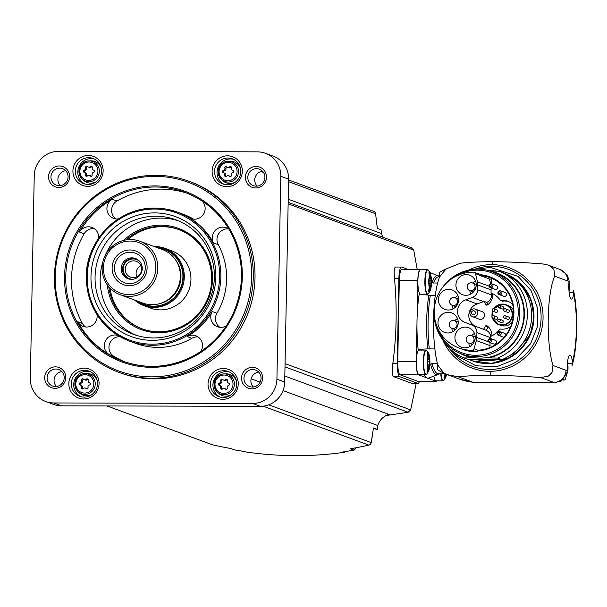<?xml version="1.0" encoding="UTF-8"?>
<svg xmlns="http://www.w3.org/2000/svg" width="607" height="607" viewBox="0 0 607 607"><rect width="100%" height="100%" fill="white"/><g stroke="black" fill="none" stroke-linecap="round" stroke-linejoin="round"><path stroke-width="0.91" d="M479.856 275.457L479.34 274.645A38.256 37.262 110.2 0 1 513.924 312.817A38.256 37.262 110.2 0 1 477.876 350.808L478.422 350.186A37.551 36.579 110.2 0 0 513.036 318.106A37.551 36.579 110.2 0 0 489.788 277.581A37.551 36.579 110.2 0 0 479.856 275.457L489.462 279A37.551 36.579 110.2 0 1 491.298 279.174M492.345 278.636A37.551 36.579 -69.8 0 0 491.313 278.363L491.207 283.704M490.615 283.727L489.462 279M487.937 304.577L486.746 302.4A8.141 7.929 -69.8 0 0 491.662 294.972L491.693 293.204M490.744 336.354A8.141 7.929 -69.8 0 0 486.215 330.314L488.028 327.211A1.222 1.191 -69.8 0 1 488.316 326.877M489.75 347.614L490.001 346.741M471.814 324.988L465.432 322.583A12.011 11.7 -69.8 0 1 465.865 299.828L472.345 297.453A8.141 7.929 -69.8 0 0 477.724 289.835L477.815 284.979A12.011 11.7 -69.8 0 0 477.474 281.883L475.478 273.674A2.033 1.98 -69.8 0 0 473.604 272.164A39.182 38.165 -69.8 0 0 434.923 304.282A39.182 38.165 -69.8 0 0 458.93 347.986A39.182 38.165 -69.8 0 0 472.109 350.277A2.033 1.98 -69.8 0 0 474.037 348.782L476.351 340.58A12.011 11.7 -69.8 0 0 476.806 337.484L476.905 332.628A8.141 7.929 -69.8 0 0 471.814 324.988L483.066 329.131A8.141 7.929 -69.8 0 1 483.529 329.328L486.215 330.314M465.865 299.828L477.125 303.97L483.597 301.596A8.141 7.929 -69.8 0 0 484.067 301.413L486.746 302.4M453.755 277.475A42.687 41.58 110.2 0 1 477.36 270.161A42.687 41.58 110.2 0 1 518.135 308.728A42.687 41.58 110.2 0 1 483.733 354.511A42.687 41.58 110.2 0 1 436.342 324.753M474.249 272.285L478.324 273.78A2.033 1.98 110.2 0 1 479.34 274.645M477.876 350.808A2.033 1.98 110.2 0 1 476.176 351.779A39.182 38.165 110.2 0 1 462.997 349.488L458.93 347.986M443.125 286.656A43.863 42.718 110.2 0 1 477.815 269.151A43.863 42.718 110.2 0 1 492.14 271.724A43.863 42.718 110.2 0 1 517.065 327.651A43.863 42.718 110.2 0 1 461.813 354.04A43.863 42.718 110.2 0 1 434.202 310.867M492.14 271.724L496.283 273.249A43.863 42.718 110.2 0 1 523.606 319.403A43.863 42.718 110.2 0 1 485.327 357.842L497.573 358.069L501.845 359.64L494.386 359.799A44.478 43.325 -69.8 0 1 476.776 359.761L468.323 359.556L464.052 357.978A46.815 45.593 110.2 0 1 442.602 339.594M485.327 357.842L485.259 357.811A43.863 42.718 -69.8 0 1 475.167 357.789L475.235 357.811A43.863 42.718 110.2 0 1 465.948 355.565L461.813 354.04M464.052 357.978L472.307 357.804A44.319 43.165 110.2 0 1 459.863 353.259M472.307 357.804L475.235 357.811M490.153 271.048A44.319 43.165 110.2 0 1 524.41 314.631A44.319 43.165 110.2 0 1 488.263 357.849M489.932 271.003L499.242 271.215A46.815 45.593 110.2 0 1 527.384 314.714A46.815 45.593 110.2 0 1 497.573 358.069M499.242 271.215L503.514 272.793A46.815 45.593 110.2 0 1 531.656 316.293A46.815 45.593 110.2 0 1 501.845 359.64M496.511 359.769A44.136 42.991 110.2 0 1 481.746 360.52M488.066 270.449A46.61 45.396 110.2 0 1 488.825 270.449A46.61 45.396 110.2 0 1 496.549 271.147M506.951 274.364A46.61 45.396 110.2 0 1 529.949 334.116A46.61 45.396 110.2 0 1 471.814 360.649A46.61 45.396 110.2 0 1 469.173 359.579M552.013 372.463L552.954 365.46C545.898 342.12 546.808 294.099 554.669 276.177L553.979 269.971A12.216 11.897 -69.8 0 0 550.503 266.336L547.764 264.971L542.969 263.969C528.545 262.725 511.967 261.951 493.233 261.655C478.756 261.776 467.845 262.292 460.516 263.203L446.357 268.81A56.99 55.51 -69.8 0 0 439.551 272.384L439.46 277.209C432.267 295.882 431.418 341.362 437.776 364.959L437.677 369.784A56.99 55.51 -69.8 0 0 444.347 373.388L447.359 374.656L458.331 376.833C465.668 375.923 476.571 375.407 491.055 375.285C509.774 375.581 526.352 376.355 540.791 377.6L548.394 376.074A12.216 11.897 -69.8 0 0 552.013 372.463A75.306 73.348 110.2 0 1 548.394 376.074M550.503 266.336A75.306 73.348 110.2 0 1 553.979 269.971M458.331 376.833L472.899 382.205L553.827 382.41A12.216 11.897 -69.8 0 0 565.997 370.262L552.954 365.46M540.791 377.6L553.827 382.41A56.99 12.17 -89.9 0 0 554.775 382.585L561.551 380.908L567.249 372.174L567.287 370.323A12.823 2.739 -89.9 0 1 570.011 355.027A12.823 2.739 -89.9 0 1 572.409 361.772L571.961 365.945C577.621 348.221 578.228 311.581 573.577 290.806L573.706 294.046A12.823 2.739 -89.9 0 1 571.513 299.099A12.823 2.739 -89.9 0 1 568.987 281.86L569.017 280.115L566.908 274.554L560.003 269.493A12.216 11.897 -69.8 0 1 567.712 280.98A44.781 9.56 -89.9 0 1 568.987 281.86M438.004 283.014L433.459 283.006L432.275 281.587A49.66 10.607 -89.9 0 1 439.073 276.306A49.66 10.607 -89.9 0 1 439.468 276.655M435.477 295.366L430.34 295.351L419.202 294.084A52.923 11.298 90.1 0 0 417.077 318.205A52.923 11.298 -89.9 0 0 416.963 324.055A52.923 11.298 90.1 0 0 418.14 349.397L427.814 348.881A49.66 10.607 -89.9 0 1 428.846 295.161M435.143 348.934L427.943 348.881M437.48 363.388L431.911 363.373L430.674 364.777A49.66 10.607 -89.9 0 0 438.823 374.284L428.216 378.191A52.923 11.298 -89.9 0 1 427.245 378.024L435.917 381.226A12.216 2.61 90.1 0 0 436.122 381.264A12.216 2.61 90.1 0 0 436.812 380.824M439.422 373.737A49.66 10.607 -89.9 0 1 438.823 374.284M424.005 374.519A52.923 11.298 90.1 0 0 427.245 378.024L418.602 374.845L400.112 374.8L417.426 381.173A12.216 2.61 90.1 0 0 417.631 381.211L436.122 381.264M554.775 382.585L473.847 382.38A56.99 12.17 -89.9 0 1 473.597 382.364A56.99 12.17 -89.9 0 1 472.899 382.205A56.99 55.51 -69.8 0 1 459.499 379.125L447.769 374.8M426.281 374.382A12.216 2.61 -89.9 0 1 425.886 374.527L418.898 374.504A12.216 2.61 -89.9 0 1 416.326 362.288A12.216 2.61 -89.9 0 1 418.959 350.08L425.947 350.102A12.216 2.61 -89.9 0 1 426.342 350.247M420.143 350.087A13.43 2.868 90.1 0 0 419.718 349.351M416.963 324.055L416.243 361.711A12.216 2.61 90.1 0 0 418.602 374.845M443.429 380.703A12.216 2.61 -89.9 0 1 443.027 380.839L436.046 380.824A12.216 2.61 -89.9 0 1 434.149 376.955M421.721 269.736L420.628 269.326A12.216 2.61 90.1 0 0 420.423 269.288A12.216 2.61 90.1 0 0 417.798 280.548L417.077 318.205M402.138 269.28A12.216 2.61 90.1 0 0 401.933 269.242A12.216 2.61 90.1 0 0 399.307 280.502L397.744 361.666A12.216 2.61 90.1 0 0 400.112 374.8M407.623 269.258L401.728 267.088A12.216 2.61 90.1 0 0 401.523 267.05A12.216 2.61 90.1 0 0 398.898 278.302L397.259 363.525A12.216 2.61 90.1 0 0 399.618 376.659L417.806 383.358A12.216 2.61 90.1 0 0 418.003 383.396A12.216 2.61 90.1 0 0 419.498 381.219M411.296 247.777L413.731 250.13L417.176 269.28M416.182 383.389L410.658 409.907L408.139 412.259L390.263 414.9L284.827 376.052M398.898 278.302L394.459 278.294C393.837 270.972 394.247 267.232 395.688 267.072M418.003 383.396L411.766 383.343L393.586 376.644C392.168 375.323 391.917 370.945 392.828 363.517A366.37 356.84 110.2 0 0 394.459 278.294M45.768 401.531L53.56 404.399A24.424 23.787 -69.8 0 0 61.535 405.833L260.38 406.333A24.424 23.787 -69.8 0 0 284.706 382.046L288.606 179.133A24.424 23.787 -69.8 0 0 273.188 156.151L265.396 153.283A24.424 23.787 -69.8 0 0 257.421 151.849L58.576 151.348A24.424 23.787 -69.8 0 0 34.242 175.635L30.35 378.548A24.424 23.787 -69.8 0 0 45.768 401.531A24.424 23.787 -69.8 0 0 53.742 402.957L252.588 403.465A24.424 23.787 -69.8 0 0 276.921 379.178L280.813 176.265A24.424 23.787 -69.8 0 0 265.396 153.283M226.927 186.675A15.471 15.069 -69.8 0 0 240.455 163.579A15.471 15.069 -69.8 0 0 214.279 163.511A15.471 15.069 -69.8 0 0 226.927 186.675M87.734 186.326A15.471 15.069 -69.8 0 0 101.263 163.222A15.471 15.069 -69.8 0 0 75.086 163.162A15.471 15.069 -69.8 0 0 87.734 186.326M83.652 398.981A15.471 15.069 -69.8 0 0 97.181 375.877A15.471 15.069 -69.8 0 0 71.004 375.809A15.471 15.069 -69.8 0 0 83.652 398.981M222.837 399.33A15.471 15.069 -69.8 0 0 236.373 376.234A15.471 15.069 -69.8 0 0 210.197 376.165A15.471 15.069 -69.8 0 0 222.837 399.33M118.661 372.258L120.398 372.903A101.771 99.123 -69.8 0 0 153.632 378.859A101.771 99.123 -69.8 0 0 253.225 294.926A101.771 99.123 -69.8 0 0 190.765 181.91L189.035 181.273A101.771 99.123 110.2 0 1 246.859 311.042A101.771 99.123 110.2 0 1 118.661 372.258A101.771 99.123 110.2 0 1 56.208 259.25A101.771 99.123 110.2 0 1 155.802 175.309A101.771 99.123 110.2 0 1 189.035 181.273M256.139 166.462A10.789 10.509 110.2 0 1 264.956 182.616A10.789 10.509 110.2 0 1 246.7 182.57A10.789 10.509 110.2 0 1 256.139 166.462M59.296 165.969A10.789 10.509 110.2 0 1 68.113 182.123A10.789 10.509 110.2 0 1 49.857 182.077A10.789 10.509 110.2 0 1 59.296 165.969M55.434 366.84A10.789 10.509 110.2 0 1 64.251 382.994A10.789 10.509 110.2 0 1 46.003 382.949A10.789 10.509 110.2 0 1 55.434 366.84M252.284 367.341A10.789 10.509 110.2 0 1 261.101 383.495A10.789 10.509 110.2 0 1 242.846 383.449A10.789 10.509 110.2 0 1 252.284 367.341M252.679 369.526A8.756 8.521 110.2 0 1 260.509 381.196A8.756 8.521 110.2 0 1 244.113 376.742A8.756 8.521 110.2 0 1 252.679 369.526M253.248 386.932A8.756 8.521 110.2 0 1 258.703 372.121M55.829 369.026A8.756 8.521 110.2 0 1 63.659 380.703A8.756 8.521 110.2 0 1 47.263 376.249A8.756 8.521 110.2 0 1 55.829 369.026M56.398 386.431A8.756 8.521 110.2 0 1 61.853 371.628M59.691 168.154A8.756 8.521 110.2 0 1 67.521 179.824A8.756 8.521 110.2 0 1 51.125 175.37A8.756 8.521 110.2 0 1 59.691 168.154M60.252 185.56A8.756 8.521 110.2 0 1 65.708 170.749M256.533 168.655A8.756 8.521 110.2 0 1 264.364 180.325A8.756 8.521 110.2 0 1 247.967 175.871A8.756 8.521 110.2 0 1 256.533 168.655M257.102 186.061A8.756 8.521 110.2 0 1 262.558 171.25M382.964 237.276A16.283 15.858 -69.8 0 1 381.5 233.589L381.052 229.787L377.326 228.414L375.589 213.755A3.05 2.974 -69.8 0 0 373.684 211.312L288.591 179.953M106.946 405.946L211.919 444.627A3.05 2.974 -69.8 0 0 212.268 444.734A366.37 356.84 -69.8 0 0 230.66 448.482L234.385 449.855A366.37 356.84 -69.8 0 0 244.636 451.502L245.881 451.965C279.212 456.798 312.233 456.881 344.958 452.215L343.721 451.76A366.37 356.84 -69.8 0 0 354.033 450.159A3.05 2.974 -69.8 0 0 355.527 447.86M390.263 414.9L388.837 414.437A16.283 15.858 -69.8 0 0 377.812 425.515L377.22 429.316L373.495 427.943L371.196 442.586A3.05 2.974 -69.8 0 1 368.844 445.128A366.37 356.84 -69.8 0 1 350.307 448.785L354.033 450.159M373.449 428.254L376.12 429.24A2.033 1.98 -69.8 0 0 377.22 429.316M377.812 425.515L283.029 390.589M260.1 382.137L251.139 378.836M381.5 233.589L288.219 199.217M390.164 414.93L386.12 415.522M345.072 451.562L344.958 452.215M155.339 176.371A100.55 97.932 110.2 0 1 237.527 326.945A100.55 97.932 110.2 0 1 67.385 326.513A100.55 97.932 110.2 0 1 155.339 176.371M187.601 193.383A89.965 87.62 -69.8 0 0 161.113 189.126A89.965 87.62 -69.8 0 0 116.939 201.023A10.585 10.311 -69.8 0 0 116.043 218.952M98.607 238.217A10.585 10.311 -69.8 0 0 79.464 232.049A89.965 87.62 110.2 0 1 112.265 199.301A10.585 10.311 -69.8 0 0 118.327 218.93M94.206 228.573A10.585 10.311 -69.8 0 0 84.138 233.771A89.965 87.62 -69.8 0 0 82.415 323.463A10.585 10.311 -69.8 0 0 85.579 326.983M118.115 335.534A10.585 10.311 -69.8 0 0 109.283 354.647A89.965 87.62 110.2 0 1 77.742 321.74A10.585 10.311 -69.8 0 0 97.014 314.654M120.11 336.71A10.585 10.311 -69.8 0 0 113.957 356.37A89.965 87.62 -69.8 0 0 125.429 362.113M226.274 325.883A10.585 10.311 -69.8 0 1 212.26 311.528A68.796 67.005 110.2 0 1 187.184 336.566L191.858 338.289A68.796 67.005 -69.8 0 1 135.604 343.365L129.845 341.24A68.796 67.005 110.2 0 1 87.628 264.849A68.796 67.005 110.2 0 1 154.952 208.102A68.796 67.005 110.2 0 1 177.419 212.131A68.796 67.005 110.2 0 1 216.509 299.858A68.796 67.005 110.2 0 1 129.845 341.24C103.782 330.314 89.335 310.488 86.498 281.769C82.947 245.425 115.133 207.351 154.937 208.102L177.419 212.131L183.177 214.256A68.796 67.005 -69.8 0 1 193.534 219.142M200.651 351.62A10.585 10.311 -69.8 0 0 187.184 336.566M229.029 229.287A10.585 10.311 -69.8 0 0 213.581 242.944A68.796 67.005 110.2 0 0 189.46 217.776A10.585 10.311 -69.8 0 0 202.055 201M212.26 311.528L216.942 313.25A68.796 67.005 -69.8 0 0 218.254 244.667A10.585 10.311 -69.8 0 1 228.528 228.915M154.641 212.898A63.91 62.248 110.2 0 1 206.881 308.606A63.91 62.248 110.2 0 1 98.736 308.326A63.91 62.248 110.2 0 1 154.641 212.898M155.885 216.213A61.064 59.471 110.2 0 1 175.825 219.795A61.064 59.471 110.2 0 1 210.523 297.65A61.064 59.471 110.2 0 1 133.601 334.381A61.064 59.471 110.2 0 1 96.134 266.579A61.064 59.471 110.2 0 1 155.885 216.213M105.322 255.152A61.064 59.471 110.2 0 1 160.992 218.095A61.064 59.471 110.2 0 1 178.359 220.789M136.18 335.261A61.064 59.471 110.2 0 1 102.902 261.731M127.811 239.682A52.923 51.542 110.2 0 1 162.137 226.692A52.923 51.542 110.2 0 1 178.875 229.598M142.288 328.903A52.923 51.542 110.2 0 1 109.973 288.097M134.579 300.033L143.897 305.64A30.532 29.735 110.2 0 0 184.285 277.065A30.532 29.735 110.2 0 0 165.013 248.346L154.284 246.563A30.532 29.735 110.2 0 1 165.013 248.346L171.682 250.797A30.532 29.735 110.2 0 1 190.947 279.524A30.532 29.735 110.2 0 1 150.566 308.098L143.897 305.64A30.532 29.735 110.2 0 1 134.587 300.04M139.807 241.222L162.403 249.553A28.499 27.755 110.2 0 1 180.393 276.36A28.499 27.755 110.2 0 1 142.698 303.03L120.103 294.699A28.499 27.755 110.2 0 1 103.911 258.37A28.499 27.755 110.2 0 1 139.807 241.222A28.499 27.755 110.2 0 1 157.797 268.036A28.499 27.755 110.2 0 1 120.103 294.699M155.855 267.899A26.867 26.169 110.2 0 1 116.043 290.996A26.867 26.169 110.2 0 1 116.931 244.606A26.867 26.169 110.2 0 1 155.855 267.899M147.106 267.877A17.914 17.444 110.2 0 1 120.565 283.279A17.914 17.444 110.2 0 1 121.157 252.353A17.914 17.444 110.2 0 1 147.106 267.877M145.285 267.975A15.774 15.365 110.2 0 1 121.908 281.534A15.774 15.365 110.2 0 1 122.424 254.295A15.774 15.365 110.2 0 1 145.285 267.975M142.25 268.635A10.789 10.509 110.2 0 1 127.978 278.734A10.789 10.509 110.2 0 1 121.848 264.978A10.789 10.509 110.2 0 1 142.25 268.635M128.669 278.962A10.789 10.509 110.2 0 1 136.112 258.764M133.016 279.258A10.175 9.909 110.2 0 1 123.775 265.684A10.175 9.909 110.2 0 1 139.61 261.351M141.666 269.273A8.415 8.195 110.2 0 1 130.535 277.149A8.415 8.195 110.2 0 1 125.755 266.42A8.415 8.195 110.2 0 1 141.666 269.273M136.833 276.838A8.415 8.195 110.2 0 1 140.945 265.676M216.942 313.25A10.585 10.311 -69.8 0 0 219.901 327.325M198.064 336.946A10.585 10.311 -69.8 0 0 191.858 338.289M223.315 397.464A13.43 13.081 -69.8 0 0 228.217 371.461A13.43 13.081 -69.8 0 0 211.289 379.542A13.43 13.081 -69.8 0 0 223.315 397.464M229.446 371.992A13.43 13.081 -69.8 0 0 220.204 397.069M236.449 381.257A11.192 10.903 -69.8 0 0 225.819 373.844L223.998 373.92C217.867 373.707 209.514 381.826 217.306 392.069A10.44 10.167 -69.8 0 0 234.439 384.117A10.44 10.167 -69.8 0 0 214.703 380.801A10.44 10.167 -69.8 0 0 217.306 392.069L218.649 393.313A11.192 10.903 -69.8 0 0 231.548 394.565M222.678 379.512A1.138 1.108 -69.8 0 0 220.781 380.612A1.996 1.942 -69.8 0 1 219.309 383.108A1.138 1.108 -69.8 0 0 219.271 385.324A1.996 1.942 -69.8 0 1 220.637 387.827A1.138 1.108 -69.8 0 0 222.496 388.943A1.996 1.942 -69.8 0 1 225.326 388.95A1.138 1.108 -69.8 0 0 227.223 387.85A1.996 1.942 -69.8 0 1 228.695 385.346A1.138 1.108 -69.8 0 0 228.733 383.131A1.996 1.942 -69.8 0 1 227.367 380.627A1.138 1.108 -69.8 0 0 225.508 379.512A1.996 1.942 -69.8 0 1 222.678 379.512M84.123 397.107A13.43 13.081 -69.8 0 0 89.024 371.112A13.43 13.081 -69.8 0 0 72.104 379.193A13.43 13.081 -69.8 0 0 84.123 397.107M90.253 371.636A13.43 13.081 -69.8 0 0 81.012 396.72M97.257 380.908A11.192 10.903 -69.8 0 0 86.626 373.487L84.805 373.563C78.675 373.351 70.321 381.469 78.121 391.72A10.44 10.167 -69.8 0 0 95.246 383.761A10.44 10.167 -69.8 0 0 75.511 380.445A10.44 10.167 -69.8 0 0 78.121 391.72L79.456 392.957A11.192 10.903 -69.8 0 0 92.355 394.209M83.485 379.155A1.138 1.108 -69.8 0 0 81.588 380.255A1.996 1.942 -69.8 0 1 80.124 382.759A1.138 1.108 -69.8 0 0 80.078 384.967A1.996 1.942 -69.8 0 1 81.444 387.478A1.138 1.108 -69.8 0 0 83.303 388.586A1.996 1.942 -69.8 0 1 86.133 388.594A1.138 1.108 -69.8 0 0 88.038 387.494A1.996 1.942 -69.8 0 1 89.502 384.99A1.138 1.108 -69.8 0 0 89.54 382.782A1.996 1.942 -69.8 0 1 88.174 380.27A1.138 1.108 -69.8 0 0 86.315 379.163A1.996 1.942 -69.8 0 1 83.485 379.155M88.205 184.452A13.43 13.081 -69.8 0 0 93.106 158.457A13.43 13.081 -69.8 0 0 76.186 166.538A13.43 13.081 -69.8 0 0 88.205 184.452M94.335 158.988A13.43 13.081 -69.8 0 0 85.094 184.065M101.339 168.253A11.192 10.903 -69.8 0 0 90.709 160.84L88.888 160.916C82.757 160.696 74.403 168.814 82.203 179.065A10.44 10.167 -69.8 0 0 99.328 171.113A10.44 10.167 -69.8 0 0 79.593 167.798A10.44 10.167 -69.8 0 0 82.203 179.065L83.538 180.302A11.192 10.903 -69.8 0 0 96.437 181.561M87.567 166.5A1.138 1.108 -69.8 0 0 85.67 167.6A1.996 1.942 -69.8 0 1 84.206 170.104A1.138 1.108 -69.8 0 0 84.161 172.32A1.996 1.942 -69.8 0 1 85.534 174.824A1.138 1.108 -69.8 0 0 87.385 175.939A1.996 1.942 -69.8 0 1 90.223 175.939A1.138 1.108 -69.8 0 0 92.12 174.839A1.996 1.942 -69.8 0 1 93.584 172.342A1.138 1.108 -69.8 0 0 93.622 170.127A1.996 1.942 -69.8 0 1 92.256 167.623A1.138 1.108 -69.8 0 0 90.405 166.508A1.996 1.942 -69.8 0 1 87.567 166.5M227.397 184.809A13.43 13.081 -69.8 0 0 232.299 158.814A13.43 13.081 -69.8 0 0 215.379 166.895A13.43 13.081 -69.8 0 0 227.397 184.809M233.528 159.338A13.43 13.081 -69.8 0 0 224.287 184.414M240.531 168.602A11.192 10.903 -69.8 0 0 229.901 161.189L228.08 161.265C221.95 161.052 213.596 169.171 221.396 179.414A10.44 10.167 -69.8 0 0 238.521 171.462A10.44 10.167 -69.8 0 0 218.786 168.147A10.44 10.167 -69.8 0 0 221.396 179.414L222.731 180.658A11.192 10.903 -69.8 0 0 235.63 181.91M226.76 166.857A1.138 1.108 -69.8 0 0 224.863 167.957A1.996 1.942 -69.8 0 1 223.399 170.461A1.138 1.108 -69.8 0 0 223.353 172.669A1.996 1.942 -69.8 0 1 224.719 175.18A1.138 1.108 -69.8 0 0 226.578 176.288A1.996 1.942 -69.8 0 1 229.408 176.296A1.138 1.108 -69.8 0 0 231.313 175.195A1.996 1.942 -69.8 0 1 232.777 172.691A1.138 1.108 -69.8 0 0 232.815 170.484A1.996 1.942 -69.8 0 1 231.449 167.972A1.138 1.108 -69.8 0 0 229.59 166.864A1.996 1.942 -69.8 0 1 226.76 166.857M223.429 380.02L224.514 380.414A1.996 1.942 -69.8 0 0 226.593 379.914L225.508 379.512M227.185 379.58A1.138 1.108 -69.8 0 0 226.593 379.914M226.35 389.284A1.996 1.942 -69.8 0 0 225.66 388.837L224.575 388.434M219.476 385.384L220.553 385.779A1.996 1.942 -69.8 0 1 221.722 388.23A1.138 1.108 -69.8 0 0 221.904 389.269M222.731 379.572A1.138 1.108 -69.8 0 0 221.858 381.006A1.996 1.942 -69.8 0 1 220.394 383.51A1.138 1.108 -69.8 0 0 220.053 385.597M227.511 167.365L228.596 167.767A1.996 1.942 -69.8 0 0 230.675 167.259L229.59 166.864M231.267 166.933A1.138 1.108 -69.8 0 0 230.675 167.259M230.432 176.629A1.996 1.942 -69.8 0 0 229.742 176.182L228.657 175.787M223.558 172.729L224.636 173.132A1.996 1.942 -69.8 0 1 225.804 175.575A1.138 1.108 -69.8 0 0 225.986 176.622M226.821 166.917A1.138 1.108 -69.8 0 0 225.941 168.351A1.996 1.942 -69.8 0 1 224.476 170.855A1.138 1.108 -69.8 0 0 224.135 172.942M88.319 167.016L89.404 167.411A1.996 1.942 -69.8 0 0 91.482 166.91L90.405 166.508M92.074 166.576A1.138 1.108 -69.8 0 0 91.482 166.91M91.247 176.28A1.996 1.942 -69.8 0 0 90.549 175.833L89.464 175.431M84.365 172.38L85.443 172.775A1.996 1.942 -69.8 0 1 86.611 175.226A1.138 1.108 -69.8 0 0 86.793 176.265M87.628 166.568A1.138 1.108 -69.8 0 0 86.748 168.002A1.996 1.942 -69.8 0 1 85.284 170.506A1.138 1.108 -69.8 0 0 84.95 172.593M84.236 379.663L85.321 380.065A1.996 1.942 -69.8 0 0 87.4 379.565L86.315 379.163M87.992 379.231A1.138 1.108 -69.8 0 0 87.4 379.565M87.158 388.935A1.996 1.942 -69.8 0 0 86.467 388.48L85.382 388.085M80.283 385.028L81.361 385.43A1.996 1.942 -69.8 0 1 82.529 387.873A1.138 1.108 -69.8 0 0 82.711 388.92M83.546 379.216A1.138 1.108 -69.8 0 0 82.666 380.657A1.996 1.942 -69.8 0 1 81.201 383.154A1.138 1.108 -69.8 0 0 80.86 385.248M420.256 294.122A12.216 2.61 -89.9 0 1 417.866 281.489A12.216 2.61 -89.9 0 1 420.507 269.728L427.487 269.743A12.216 2.61 -89.9 0 1 427.889 269.887M429.02 356.741L428.246 352.781L427.374 352.455L428.11 358.608A1.996 0.425 90.1 0 1 427.927 358.805A1.996 0.425 90.1 0 1 427.768 358.676L427.495 360.505A1.996 0.425 90.1 0 1 427.442 363.396L427.639 365.399A1.996 0.425 90.1 0 1 427.73 365.353A1.996 0.425 90.1 0 1 427.973 365.718L427.002 371.856L427.867 372.174L428.838 366.036A1.996 0.425 90.1 0 1 429.028 365.831A1.996 0.425 90.1 0 1 429.179 365.968L429.453 364.139A1.996 0.425 90.1 0 1 429.513 361.241L429.308 359.245A1.996 0.425 90.1 0 1 429.217 359.283A1.996 0.425 90.1 0 1 428.974 358.927L429.02 356.741A6.108 1.305 -89.9 0 1 429.771 362.796A6.108 1.305 -89.9 0 1 428.8 368.221M445.083 373.753L444.149 378.176L445.014 378.495L445.948 374.102M430.56 276.382L429.786 272.422L428.921 272.103L429.657 278.249A1.996 0.425 90.1 0 1 429.468 278.454A1.996 0.425 90.1 0 1 429.316 278.317L429.043 280.146A1.996 0.425 90.1 0 1 428.982 283.044L429.187 285.04A1.996 0.425 90.1 0 1 429.278 285.002A1.996 0.425 90.1 0 1 429.521 285.358L428.55 291.504L429.415 291.823L430.386 285.677A1.996 0.425 90.1 0 1 430.575 285.48A1.996 0.425 90.1 0 1 430.727 285.609L431 283.78A1.996 0.425 90.1 0 1 431.053 280.889L430.856 278.886A1.996 0.425 90.1 0 1 430.765 278.932A1.996 0.425 90.1 0 1 430.522 278.567L430.56 276.382A6.108 1.305 -89.9 0 1 431.319 282.445A6.108 1.305 -89.9 0 1 430.34 287.862M427.51 352.773L428.246 352.781M427.51 358.919L428.974 358.927M427.965 366.029L428.838 366.036M429.05 272.422L429.786 272.422M429.058 278.567L430.522 278.567M429.513 285.677L430.386 285.677M567.264 369.587L567.985 369.587L565.413 379.056A12.216 2.61 -89.9 0 1 564.381 380.05A12.216 2.61 -89.9 0 1 563.615 379.496M567.386 363.897L568.031 366.985L567.507 362.516M567.052 373.533L567.985 369.587L568.031 366.985L567.249 366.977M568.956 282.323L569.601 285.411L569.032 280.768M568.835 288.014L569.548 288.022L569.601 285.411L568.82 285.411M569.047 291.595L569.548 288.014L568.979 290.836M446.357 268.81A76.429 74.441 -69.8 0 0 439.46 277.209M437.776 364.959A76.429 74.441 -69.8 0 0 444.347 373.388M476.776 359.761L494.386 359.799M483.066 329.131L465.432 322.583M477.125 303.97A12.011 11.7 -69.8 0 0 476.116 326.52M447.905 332.993A10.38 10.114 -69.8 0 0 451.691 312.909A10.38 10.114 -69.8 0 0 438.618 319.153A10.38 10.114 -69.8 0 0 447.905 332.993M448.345 310.018A10.38 10.114 -69.8 0 0 452.132 289.934A10.38 10.114 -69.8 0 0 439.058 296.178A10.38 10.114 -69.8 0 0 448.345 310.018M465.88 295.29A10.38 10.114 -69.8 0 0 469.674 275.199A10.38 10.114 -69.8 0 0 456.593 281.443A10.38 10.114 -69.8 0 0 465.88 295.29M464.879 347.819A10.38 10.114 -69.8 0 0 468.665 327.727A10.38 10.114 -69.8 0 0 455.584 333.971A10.38 10.114 -69.8 0 0 464.879 347.819M474.477 333.425A10.38 10.114 -69.8 0 0 471.677 335.58M468.877 343.183A10.38 10.114 -69.8 0 0 469.606 346.643M475.486 280.897A10.38 10.114 -69.8 0 0 472.686 283.059M469.886 290.654A10.38 10.114 -69.8 0 0 470.615 294.114M457.951 295.632A10.38 10.114 -69.8 0 0 455.151 297.787M452.352 305.389A10.38 10.114 -69.8 0 0 453.08 308.849M457.511 318.607A10.38 10.114 -69.8 0 0 454.711 320.762M451.912 328.364A10.38 10.114 -69.8 0 0 452.64 331.824M470.015 343.357A4.052 3.946 -69.8 0 0 471.495 335.519A4.052 3.946 -69.8 0 0 466.396 337.955A4.052 3.946 -69.8 0 0 470.015 343.357M471.024 290.829A4.052 3.946 -69.8 0 0 472.504 282.991A4.052 3.946 -69.8 0 0 467.405 285.427A4.052 3.946 -69.8 0 0 471.024 290.829M453.49 305.564A4.052 3.946 -69.8 0 0 454.969 297.718A4.052 3.946 -69.8 0 0 449.863 300.162A4.052 3.946 -69.8 0 0 453.49 305.564M453.05 328.531A4.052 3.946 -69.8 0 0 454.529 320.693A4.052 3.946 -69.8 0 0 449.423 323.136A4.052 3.946 -69.8 0 0 453.05 328.531M510.737 326.467A14.454 14.075 -69.8 0 1 500.107 328.994A23.612 22.998 -69.8 0 1 490.19 336.589L490.16 338.418M490.077 342.621L489.986 347.523M483.529 329.328L485.342 326.225A1.222 1.191 -69.8 0 1 487.064 325.838A12.011 11.7 -69.8 0 1 491.951 335.724L491.951 335.785M492.763 293.727L492.732 295.055A12.011 11.7 -69.8 0 1 487.467 304.919A1.222 1.191 -69.8 0 1 485.759 304.517L484.067 301.413M491.131 287.908L491.033 292.915A23.612 22.998 -69.8 0 1 500.654 300.564L502.391 301.201A14.454 14.075 -69.8 0 1 508.529 301.573M513.446 310.124A10.585 10.311 -69.8 0 0 508.067 305.488L502.505 304.092L493.779 308.811A10.585 10.311 110.2 0 1 511.982 318.212A10.585 10.311 110.2 0 1 498.651 324.578L500.752 325.352A10.585 10.311 -69.8 0 0 512.141 322.294M472.481 316.702L479.151 319.161A4.052 3.946 -69.8 0 0 484.439 316.057A4.052 3.946 -69.8 0 0 481.95 311.558L475.281 309.1A4.052 3.946 110.2 0 1 477.588 314.267A4.052 3.946 110.2 0 1 470 312.203A4.052 3.946 110.2 0 1 475.281 309.1M473.49 310.738A2.018 1.965 110.2 0 1 475.137 313.751A2.018 1.965 110.2 0 1 471.722 313.743A2.018 1.965 110.2 0 1 473.49 310.738M495.555 289.418A2.018 1.965 -69.8 0 0 496.291 285.518L491.708 283.826A2.018 1.965 110.2 0 1 492.846 286.39A2.018 1.965 110.2 0 1 490.312 287.604L494.902 289.296A2.018 1.965 -69.8 0 0 495.555 289.418M504.516 296.428A2.018 1.965 -69.8 0 0 505.252 292.528L500.661 290.836A2.018 1.965 110.2 0 1 501.807 293.409A2.018 1.965 110.2 0 1 499.265 294.623L503.856 296.307A2.018 1.965 -69.8 0 0 504.516 296.428M499.22 331.452A2.018 1.965 110.2 0 1 501.025 334.138A2.018 1.965 110.2 0 1 498.484 335.352L503.074 337.044A2.018 1.965 -69.8 0 0 504.356 337.06M505.73 335.345A2.018 1.965 -69.8 0 0 504.47 333.258L499.151 331.437C496.67 332.924 496.45 334.222 498.484 335.352M494.508 344.131A2.018 1.965 -69.8 0 0 495.244 340.231L490.653 338.539A2.018 1.965 110.2 0 1 491.799 341.104A2.018 1.965 110.2 0 1 489.257 342.318L493.848 344.01A2.018 1.965 -69.8 0 0 494.508 344.131M512.71 304.471A14.454 14.075 -69.8 0 0 507.672 301.224A14.454 14.075 -69.8 0 0 500.654 300.564M502.801 306.512A1.282 1.252 110.2 0 1 503.529 308.144A1.282 1.252 110.2 0 1 501.913 308.917L498.81 307.772A1.282 1.252 110.2 0 1 499.28 305.291A1.282 1.252 110.2 0 1 500.509 306.573A1.282 1.252 110.2 0 1 498.81 307.772A1.282 1.282 0 0 1 498.051 306.125A1.282 1.282 0 0 1 499.698 305.367L502.801 306.512M496.86 309.949A1.282 1.252 110.2 0 1 497.588 311.581A1.282 1.252 110.2 0 1 495.972 312.355L492.869 311.209A1.282 1.252 110.2 0 1 493.332 308.728A1.282 1.252 110.2 0 1 494.561 310.01A1.282 1.252 110.2 0 1 492.869 311.209A1.282 1.282 0 0 1 492.102 309.562A1.282 1.282 0 0 1 493.757 308.804L496.86 309.949M496.723 316.846A1.282 1.252 110.2 0 1 497.452 318.478A1.282 1.252 110.2 0 1 495.836 319.252L492.732 318.106A1.282 1.252 110.2 0 1 493.203 315.625A1.282 1.252 110.2 0 1 494.432 316.907A1.282 1.252 110.2 0 1 492.732 318.106A1.282 1.282 0 0 1 491.974 316.459A1.282 1.282 0 0 1 493.62 315.701L496.723 316.846M508.59 309.98A1.282 1.252 110.2 0 1 509.319 311.611A1.282 1.252 110.2 0 1 507.702 312.385L504.599 311.239A1.282 1.252 110.2 0 1 505.07 308.758A1.282 1.252 110.2 0 1 506.291 310.04A1.282 1.252 110.2 0 1 504.599 311.239A1.282 1.282 0 0 1 503.84 309.593A1.282 1.282 0 0 1 505.487 308.834L508.59 309.98M508.454 316.877A1.282 1.252 110.2 0 1 509.182 318.508A1.282 1.252 110.2 0 1 507.566 319.282L504.463 318.136A1.282 1.252 110.2 0 1 504.933 315.655A1.282 1.252 110.2 0 1 506.162 316.937A1.282 1.252 110.2 0 1 504.463 318.136A1.282 1.282 0 0 1 503.704 316.49A1.282 1.282 0 0 1 505.35 315.731L508.454 316.877M502.535 320.314A1.282 1.252 110.2 0 1 503.264 321.945A1.282 1.252 110.2 0 1 501.648 322.719L498.544 321.573A1.282 1.252 110.2 0 1 499.015 319.092A1.282 1.252 110.2 0 1 500.244 320.375A1.282 1.252 110.2 0 1 498.544 321.573A1.282 1.282 0 0 1 497.786 319.927A1.282 1.282 0 0 1 499.432 319.168L502.535 320.314M489.417 339.184A1.039 1.009 110.2 0 1 490.266 340.739A1.039 1.009 110.2 0 1 488.506 340.739A1.039 1.009 110.2 0 1 489.417 339.184M498.643 332.219A1.039 1.009 110.2 0 1 499.485 333.774A1.039 1.009 110.2 0 1 497.732 333.767A1.039 1.009 110.2 0 1 498.643 332.219M499.424 291.489A1.039 1.009 110.2 0 1 500.274 293.044A1.039 1.009 110.2 0 1 498.514 293.037A1.039 1.009 110.2 0 1 499.424 291.489M490.464 284.471A1.039 1.009 110.2 0 1 491.313 286.026A1.039 1.009 110.2 0 1 489.561 286.026A1.039 1.009 110.2 0 1 490.464 284.471M476.905 332.628L490.175 337.515M477.724 289.835L491.662 294.972M472.345 297.453L483.597 301.596M506.42 274.098A46.61 45.396 110.2 0 1 530.685 333.759A46.61 45.396 110.2 0 1 472.337 360.839L491.716 363.396L510.495 357.386L530.192 335.003L533.993 317.453L531.034 299.858L521.337 284.387L506.42 274.098M474.568 269.265A51.716 50.373 110.2 0 1 491.564 266.329A51.716 50.373 110.2 0 1 535.025 341.627A51.716 50.373 110.2 0 1 448.839 347.69M493.233 261.655L491.822 264.637A53.499 52.111 -69.8 0 0 468.338 270.206M442.761 339.852A53.499 52.111 -69.8 0 0 489.773 371.309A53.499 52.111 110.2 0 0 543.06 318.106A53.499 52.111 110.2 0 0 491.822 264.637M491.055 375.285L489.773 371.309M573.706 294.046A44.781 9.56 -89.9 0 1 572.409 361.772M554.669 276.177L567.712 280.98M567.287 370.323A44.781 9.56 -89.9 0 1 565.997 370.262M433.459 283.006A48.439 10.342 -89.9 0 1 438.52 276.853L439.468 276.853M429.308 348.919A48.439 10.342 -89.9 0 1 430.34 295.351M445.151 373.753L438.277 373.737A48.439 10.342 -89.9 0 1 431.911 363.373M413.731 250.13L288.128 203.846M410.658 409.907L285.062 363.631M288.606 179.133L280.813 176.265M61.535 405.833L53.742 402.957M260.38 406.333L252.588 403.465M284.706 382.046L276.921 379.178M375.589 213.755L288.56 181.69M263.514 172.456L261.048 171.553M212.268 444.734L107.007 405.946M368.844 445.128L263.142 406.182M371.196 442.586L268.726 404.831M408.139 412.259L285.002 366.886M155.157 185.909A90.982 88.614 110.2 0 1 229.522 322.158A90.982 88.614 110.2 0 1 75.572 321.763A90.982 88.614 110.2 0 1 155.157 185.909M155.354 187.002A89.965 87.62 110.2 0 1 184.74 192.275A89.965 87.62 110.2 0 1 235.85 306.983A89.965 87.62 110.2 0 1 122.531 361.104A89.965 87.62 110.2 0 1 67.324 261.207A89.965 87.62 110.2 0 1 155.354 187.002M112.265 199.301L116.939 201.023M79.464 232.049L84.138 233.771M77.742 321.74L82.415 323.463M109.283 354.647L113.957 356.37M213.581 242.944L218.254 244.667M189.46 217.776L192.95 219.066M154.717 209.036A67.779 66.011 110.2 0 1 210.113 310.541A67.779 66.011 110.2 0 1 95.428 310.245A67.779 66.011 110.2 0 1 154.717 209.036M123.775 240.38A53.94 52.536 110.2 0 1 160.855 225.197A53.94 52.536 110.2 0 1 212.518 277.065A53.94 52.536 110.2 0 1 162.79 332.598A53.94 52.536 110.2 0 1 107.356 284.949M126.028 239.917A52.923 51.542 110.2 0 1 161.052 226.29A52.923 51.542 110.2 0 1 178.337 229.393A52.923 51.542 110.2 0 1 208.406 296.869A52.923 51.542 110.2 0 1 141.742 328.706A52.923 51.542 110.2 0 1 108.767 286.754M156.431 247.353A29.72 28.946 110.2 0 1 183.314 277.004A29.72 28.946 110.2 0 1 166.94 303.363A29.72 28.946 110.2 0 1 136.727 300.829M157.866 247.876A29.311 28.544 110.2 0 1 182.919 276.997A29.311 28.544 110.2 0 1 167.426 302.658A29.311 28.544 110.2 0 1 138.161 301.353M175.218 259.401A27.679 26.958 110.2 0 1 180.977 276.868A27.679 26.958 110.2 0 1 158.844 303.849M223.824 393.419A9.219 8.984 -69.8 0 0 231.889 379.648A9.219 8.984 -69.8 0 0 216.289 379.61A9.219 8.984 -69.8 0 0 223.824 393.419M84.631 393.07A9.219 8.984 -69.8 0 0 92.696 379.299A9.219 8.984 -69.8 0 0 77.097 379.261A9.219 8.984 -69.8 0 0 84.631 393.07M88.721 180.416A9.219 8.984 -69.8 0 0 96.786 166.644A9.219 8.984 -69.8 0 0 81.179 166.606A9.219 8.984 -69.8 0 0 88.721 180.416M227.906 180.765A9.219 8.984 -69.8 0 0 235.971 167.001A9.219 8.984 -69.8 0 0 220.371 166.955A9.219 8.984 -69.8 0 0 227.906 180.765M226.274 389.299L225.326 388.95M221.722 388.23L220.637 387.827M220.394 383.51L219.309 383.108M221.858 381.006L220.781 380.612M230.357 176.645L229.408 176.296M225.804 175.575L224.719 175.18M224.476 170.855L223.399 170.461M225.941 168.351L224.863 167.957M91.171 176.288L90.223 175.939M86.611 175.226L85.534 174.824M85.284 170.506L84.206 170.104M86.748 168.002L85.67 167.6M87.082 388.943L86.133 388.594M82.529 387.873L81.444 387.478M81.201 383.154L80.124 382.759M82.666 380.657L81.588 380.255M371.879 438.262A10.44 10.167 -69.8 0 0 372.395 434.946M397.259 363.525L392.828 363.517M399.618 376.659L393.586 376.644M417.806 383.358L411.766 383.343M417.798 280.548L399.307 280.502M416.243 361.711L397.744 361.666M435.917 381.226L417.426 381.173M425.886 374.527A12.216 2.61 -89.9 0 1 423.307 362.303A12.216 2.61 -89.9 0 1 425.947 350.102L426.858 350.588A12.079 2.58 -89.9 0 0 423.633 362.303A12.079 2.58 -89.9 0 0 426.797 374.041L425.886 374.527M427.935 367.895A6.108 1.305 -89.9 0 1 427.176 361.84A6.108 1.305 -89.9 0 1 428.155 356.423M441.001 373.745A12.079 2.58 -89.9 0 0 443.937 380.361L443.027 380.839A12.216 2.61 -89.9 0 1 440.682 373.745M445.075 374.216A6.108 1.305 -89.9 0 1 444.893 373.753M427.829 294.031A12.216 2.61 -89.9 0 1 427.427 294.175A12.216 2.61 -89.9 0 1 424.854 281.952A12.216 2.61 -89.9 0 1 427.487 269.743L428.398 270.229A12.079 2.58 -89.9 0 0 425.173 281.952A12.079 2.58 -89.9 0 0 428.337 293.689L427.427 294.175L420.818 294.152M429.475 287.543A6.108 1.305 -89.9 0 1 428.724 281.489A6.108 1.305 -89.9 0 1 429.695 276.064M427.351 364.132L429.453 364.139M427.586 361.241L429.513 361.241M428.899 283.78L431 283.78M429.126 280.882L431.053 280.889M572.431 363.525L567.689 363.51M573.79 292.437L569.131 292.422M476.351 340.58L490.024 345.618M474.037 348.782L478.293 350.353M475.478 273.674L479.735 275.244M477.474 281.883L488.999 286.125M472.109 350.277L476.176 351.779M476.806 337.484L488.438 341.771M477.815 284.979L491.093 289.873M485.342 326.225L488.028 327.211M485.759 304.517L487.209 305.055M498.651 324.578A10.585 10.311 110.2 0 1 492.436 317.954L498.651 324.578M492.065 316.262A10.585 10.311 110.2 0 1 492.634 311.095L492.057 316.277M494.09 308.925A10.175 9.909 110.2 0 1 512.118 313.432A10.175 9.909 110.2 0 1 492.846 318.151M492.345 315.928A10.175 9.909 110.2 0 1 492.907 311.224M489.993 338.418A2.018 1.965 110.2 0 1 490.653 338.539L489.925 338.41C487.444 339.89 487.224 341.195 489.257 342.318M500.001 290.723A2.018 1.965 110.2 0 1 500.661 290.836L499.933 290.707C497.452 292.187 497.232 293.492 499.265 294.623M491.048 283.704A2.018 1.965 110.2 0 1 491.708 283.826L490.98 283.697C488.498 285.176 488.271 286.481 490.312 287.604M471.814 360.649L472.337 360.839M452.238 350.854L457.754 356.279L476.07 365.801L496.731 366.727L516.041 358.904L530.601 343.729L537.339 326.794L537.734 308.614L531.042 290.442L517.991 276.367L490.183 267.383L477.072 269.159M548.296 265.176L560.003 269.493M429.862 272.46L439.073 276.306M473.597 382.364L459.499 379.125M411.872 247.922L288.158 202.343M184.74 192.275L184.748 192.275C205.181 200.075 220.667 213.71 231.206 233.179C243.855 258.521 244.841 284.531 234.15 311.209C225.167 331.688 210.849 346.984 191.213 357.083C168.685 367.918 145.794 369.253 122.531 361.104L122.538 361.112M178.337 229.393C205.151 237.898 220.857 273.924 205.955 302.453C194.741 326.005 165.354 338 141.742 328.706M229.029 383.26L228.528 383.07M233.118 170.605L232.618 170.423M93.926 170.248L93.425 170.066M89.844 382.903L89.343 382.721M371.863 438.337L372.402 434.885M401.523 267.05L395.491 267.034M420.423 269.288L401.933 269.242M426.797 374.041C428.292 371.484 429.483 371.742 429.976 362.948C429.551 351.741 428.307 353.585 426.858 350.588M443.937 380.361L445.963 376.826L446.623 374.375M439.483 276.048L438.732 276.048M428.337 293.689C429.832 291.132 431.023 291.39 431.524 282.589C431.099 271.382 429.847 273.233 428.398 270.229M427.54 358.805L427.927 358.805M427.973 365.824L429.028 365.831M427.457 359.283L429.217 359.283M429.081 278.454L429.468 278.454M429.513 285.472L430.575 285.48M428.997 278.932L430.765 278.932M564.381 380.05L562.924 380.043M468.695 343.114L472.405 344.488M471.495 335.519L475.213 336.885M469.704 290.594L473.414 291.959M472.504 282.991L476.214 284.357M452.169 305.321L455.88 306.694M454.969 297.718L458.68 299.092M451.729 328.296L455.44 329.669M454.529 320.693L458.239 322.067"/></g></svg>
